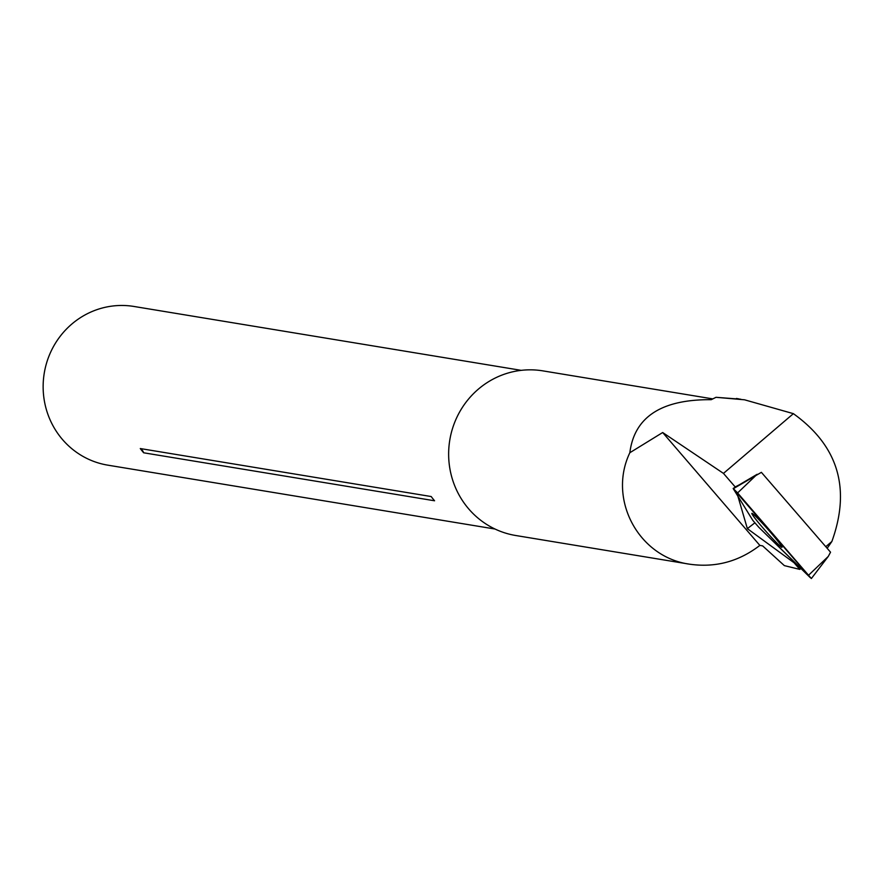 <?xml version="1.0" encoding="UTF-8"?>
<svg xmlns="http://www.w3.org/2000/svg" width="885" height="885" viewBox="0 0 885 885"><rect width="100%" height="100%" fill="white"/><g stroke="black" fill="none" stroke-linecap="round" stroke-linejoin="round"><path stroke-width="1.33" d="M827.165 548.302L831.867 541.498C851.005 488.454 838.172 445.841 793.38 413.66L744.528 399.799L716.02 397.31L740.756 399.212M739.052 398.925L736.431 398.46M712.779 398.892L542.881 370.87A83.433 80.59 -80.6 0 0 530.215 369.83A83.433 80.59 -80.6 0 0 456.627 417.853A83.433 80.59 -80.6 0 0 466.804 506.596A83.433 80.59 -80.6 0 0 515.723 535.502L689.581 564.188C715.368 567.871 738.787 561.61 759.85 545.403L762.627 545.868L784.364 565.626L799.819 569.398L800.903 568.469M689.581 564.188C638.539 557.218 607.508 499.306 629.843 452.722C634.368 416.979 661.482 399.301 711.197 399.688L716.02 397.31M739.417 484.748L735.203 486.949L723.465 473.398L793.38 413.66M825.782 546.698L831.867 541.498M759.85 545.403L662.677 432.522L723.465 473.398M629.843 452.722L662.677 432.522M754.783 522.891L747.36 528.644L794.077 562.772L799.819 569.398M736.619 491.839L747.36 528.644M140.284 448.551A80.413 77.67 99.4 0 0 143.658 452.788A8.042 7.766 99.4 0 0 140.284 448.551L431.194 496.54A80.413 77.67 99.4 0 0 434.568 500.777L143.658 452.788M521.21 370.35L133.978 306.464A80.413 77.67 99.4 0 0 44.25 373.171A80.413 77.67 99.4 0 0 107.804 465.156L495.036 529.031M733.488 488.62L761.377 472.336L830.539 552.196L828.271 556.433L811.368 578.536L737.592 492.934L733.178 488.431L737.891 496.186M752.814 520.38L758.744 527.217L811.368 578.536M781.477 546.067A22.7 1.394 -131.6 0 0 765.448 526.619A22.7 1.394 -131.6 0 0 751.863 513.344A22.7 1.394 -131.6 0 0 752.372 514.616A22.7 1.394 -131.6 0 0 768.457 534.142A22.7 1.394 -131.6 0 0 781.986 547.328A22.7 1.394 -131.6 0 0 781.477 546.067M733.289 488.73L752.814 520.38L758.744 527.217L810.35 577.717L733.289 488.73M733.178 488.431L757.14 474.294L737.592 492.934M808.724 575.073L828.271 556.433"/></g></svg>
